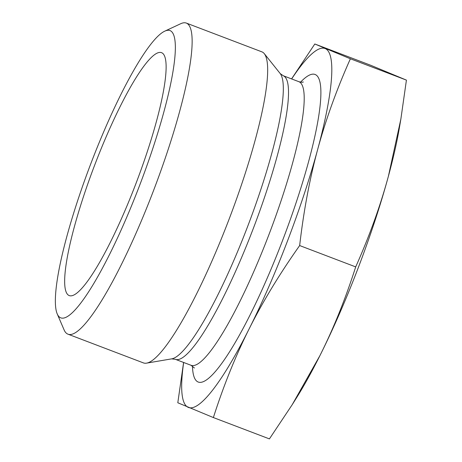 <?xml version="1.0" encoding="UTF-8"?>
<svg xmlns="http://www.w3.org/2000/svg" width="462" height="462" viewBox="0 0 462 462"><rect width="100%" height="100%" fill="white"/><g stroke="black" fill="none" stroke-linecap="round" stroke-linejoin="round"><path stroke-width="0.69" d="M400.866 119.081L399.422 127.593A192.03 33.345 110.8 0 1 388.386 176.299A192.03 33.345 110.8 0 1 319.883 355.694A192.03 33.345 110.8 0 1 296.506 397.84L292.215 404.683L319.883 355.694C333.518 328.511 345.455 298.92 355.7 266.903C369.479 236.013 380.37 205.815 388.386 176.299L400.866 119.081L406.421 80.117L370.847 65.327L314.807 43.988L350.381 58.778C336.602 89.663 325.71 119.866 317.694 149.376A192.03 33.345 -69.2 0 0 325.271 48.591A192.03 33.345 -69.2 0 0 291.649 78.938M355.7 266.903L299.659 245.559C279.649 273.856 262.826 301.594 249.191 328.771C235.556 355.948 223.62 385.545 213.375 417.561L269.415 438.9L292.215 404.683M213.375 417.561L177.806 402.772L183.593 362.445M57.172 313.785L64.103 329.908A166.424 28.898 -69.2 0 0 67.937 334.159A166.424 28.898 -69.2 0 0 154.013 189.322A166.424 28.898 -69.2 0 0 186.532 23.158A166.424 28.898 -69.2 0 0 186.394 23.1A166.424 28.898 -69.2 0 0 180.7 23.724L164.801 31.15A153.621 26.675 110.8 0 1 170.183 30.631A153.621 26.675 110.8 0 1 135.227 196.679A153.621 26.675 110.8 0 1 57.172 313.785A153.621 26.675 110.8 0 1 90.454 164.645A153.621 26.675 110.8 0 1 164.801 31.15M67.937 334.159L143.434 362.907A166.424 28.898 -69.2 0 0 146.494 363.149A166.424 28.898 -69.2 0 0 229.672 217.666A166.424 28.898 -69.2 0 0 264.333 53.708A166.424 28.898 -69.2 0 0 261.89 51.854L186.394 23.1M161.735 52.755A129.938 22.563 110.8 0 1 162.381 53.095A129.938 22.563 110.8 0 1 136.469 182.172A129.938 22.563 110.8 0 1 69.958 295.79A129.938 22.563 110.8 0 1 93.555 168.07A129.938 22.563 110.8 0 1 161.735 52.755M183.668 362.479A192.03 33.345 -69.2 0 0 188.265 407.374A192.03 33.345 -69.2 0 0 249.191 328.771A192.03 33.345 -69.2 0 0 317.694 149.376C309.679 178.892 303.667 210.955 299.659 245.559M291.568 78.91L314.807 43.988M406.421 80.117L350.381 58.778M194.415 367.989L190.997 365.269L175.3 359.292L171.616 358.87A153.419 26.64 -69.2 0 0 248.296 224.757A153.419 26.64 -69.2 0 0 280.249 73.614L264.333 53.708M175.3 359.292A151.703 26.346 -69.2 0 0 253.909 226.894A151.703 26.346 -69.2 0 0 283.281 75.751L280.249 73.614M190.997 365.269A151.703 26.346 -69.2 0 0 269.6 232.871A151.703 26.346 -69.2 0 0 298.972 81.728L283.281 75.751M192.458 366.008A164.507 28.563 -69.2 0 0 283.46 238.149A164.507 28.563 -69.2 0 0 300.56 82.144M171.616 358.87L146.494 363.149M298.972 81.728C301.288 82.288 302.743 82.369 303.343 81.97"/></g></svg>
